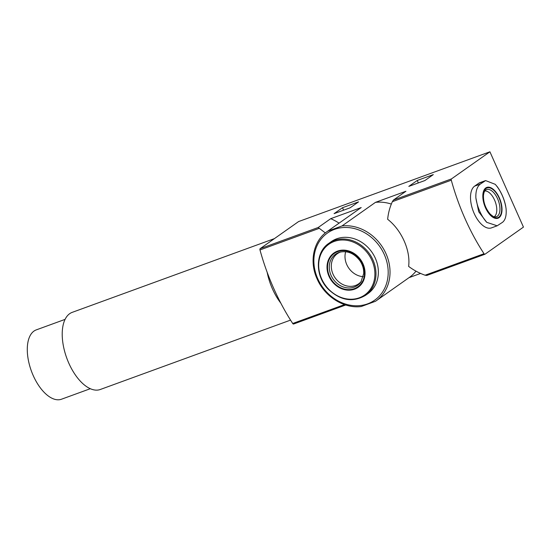 <?xml version="1.0" encoding="UTF-8"?>
<svg xmlns="http://www.w3.org/2000/svg" width="551" height="551" viewBox="0 0 551 551"><rect width="100%" height="100%" fill="white"/><g stroke="black" fill="none" stroke-linecap="round" stroke-linejoin="round"><path stroke-width="0.83" d="M409.007 277.656L420.613 273.427M327.721 231.158L341.985 225.958A42.427 36.256 54.8 0 1 385.838 253.322A42.427 36.256 54.8 0 1 376.058 300.887A42.427 36.256 54.8 0 1 375.513 301.266L361.277 306.508C344.161 308.904 324.691 296.7 317.1 278.902C309.07 261.594 313.436 240.815 327.177 231.537A42.427 36.256 54.8 0 1 327.721 231.158L361.201 207.562L330.724 218.671L318.202 227.501L325.338 232.935M484.99 254.211L523.45 227.102L489.922 151.794L451.462 178.91A1.384 0.703 70 0 0 451.297 180.191A138.335 70.005 70 0 0 484.033 253.722A1.384 0.703 70 0 0 484.908 254.259A1.384 0.703 70 0 0 484.99 254.211M334.085 213.65L350.154 207.789L358.57 201.859L342.502 207.72L334.085 213.65M341.985 225.958L375.458 202.362L405.929 191.252L393.407 200.075L392.36 201.68C389.826 207.231 388.255 213.099 387.649 219.277C401.583 230.091 410.736 250.609 408.622 266.388C413.677 270.19 419.166 273.131 425.103 275.211L426.839 275.431L484.908 254.259M489.922 151.794L298.608 221.557L260.148 248.673A1.384 0.703 70 0 0 259.982 249.954A138.335 70.005 70 0 0 292.719 323.485A1.384 0.703 70 0 0 293.593 324.022A1.384 0.703 70 0 0 293.676 323.974L345.732 304.992M408.814 186.396L424.883 180.542L433.3 174.605L417.238 180.466L408.814 186.396M375.507 301.273L409.538 277.291A42.427 36.256 -125.2 0 0 416.012 271.161M391.341 204.077A42.427 36.256 -125.2 0 0 375.458 202.362M361.201 207.562A42.427 36.256 -125.2 0 0 360.65 207.941L327.177 231.537M339.085 223.141A55.334 47.283 -125.2 0 0 330.724 218.671M485.596 180.583L479.914 182.656A22.598 11.433 70 0 0 478.523 183.38L474.611 186.142A22.598 11.433 70 0 0 473.55 211.997A22.598 11.433 70 0 0 491.478 227.873L497.167 225.8L502.553 222.28C505.439 219.932 506.617 215.407 506.08 208.712L505.577 205.502C504.007 198.505 501.272 192.285 497.374 186.844L495.225 184.323L485.603 180.583L480.382 184.041C477.076 186.541 475.575 191.176 475.885 197.954L478.702 211.742L486.747 222.342L497.16 225.793M342.502 207.72L343.604 210.179M417.238 180.466L418.333 182.932M365.506 295.35L367.896 293.669A31.82 27.192 -125.2 0 0 375.341 258.261A31.82 27.192 -125.2 0 0 331.227 241.655L328.844 243.335C315.22 252.206 314.835 275.624 328.031 289.006C340.339 300.626 352.833 302.733 365.506 295.35A31.82 27.192 -125.2 0 0 372.958 259.941A31.82 27.192 -125.2 0 0 328.844 243.335M363.054 263.936A21 17.949 -125.2 0 0 330.18 256.745A21 17.949 -125.2 0 0 344.878 289.75A21 17.949 -125.2 0 0 363.054 263.936M361.38 281.251A18.445 15.759 54.8 0 1 358.625 283.841A18.445 15.759 54.8 0 1 333.052 274.212A18.445 15.759 54.8 0 1 337.37 253.687A18.445 15.759 54.8 0 1 340.732 251.965M363.261 276.678A18.445 15.759 54.8 0 1 346.751 264.556A18.445 15.759 54.8 0 1 345.67 251.731M504.647 202.093L505.577 205.502M484.784 190.983A13.837 6.998 -110 0 1 495.225 201.687A13.837 6.998 -110 0 1 494.275 216.722A13.837 6.998 -110 0 1 494.192 216.777M499.041 217.679A16.392 8.293 -110 0 1 483.082 199.62A16.392 8.293 -110 0 1 495.135 191.128A16.392 8.293 -110 0 1 499.041 217.679M280.845 303.181A41.043 20.766 -110 0 1 267.132 272.201M290.549 320.11L100.316 389.481A41.043 20.766 -110 0 1 66.74 358.033A41.043 20.766 -110 0 1 72.195 312.362L274.384 238.631M90.343 388.696L61.526 399.206A36.889 18.665 -110 0 1 31.352 370.94A36.889 18.665 -110 0 1 36.249 329.891L65.066 319.38M484.811 254.28L426.935 275.383M451.462 178.91L393.407 200.075M318.202 227.501L260.148 248.673M317.775 278.751A41.043 35.071 54.8 0 1 353.301 228.314A41.043 35.071 54.8 0 1 382.015 292.808A41.043 35.071 54.8 0 1 317.775 278.751M484.033 253.722L425.103 275.211M344.513 304.6L292.719 323.485M451.297 180.191L392.36 201.68M318.912 228.465L259.982 249.954M371.953 260.437A31.056 26.538 -125.2 0 0 323.347 249.803A31.056 26.538 -125.2 0 0 345.071 298.601A31.056 26.538 -125.2 0 0 371.953 260.437M329.491 276.175A20.421 17.446 54.8 0 1 347.171 251.084A20.421 17.446 54.8 0 1 361.456 283.173A20.421 17.446 54.8 0 1 329.491 276.175M331.082 275.431A19.058 16.282 54.8 0 1 339.877 252.172C347.653 250.512 354.376 253.412 360.03 260.871C362.675 264.9 363.901 269.143 363.701 273.599L360.891 281.988A19.058 16.282 54.8 0 1 331.082 275.431M480.382 184.041L474.611 186.142M484.301 181.279L478.523 183.38M497.333 216.254A14.443 7.308 -110 0 1 495.707 216.908C494.213 216.453 494.908 218.175 490.142 214.036C485.521 208.436 483.296 202.279 483.461 195.564C483.819 192.43 484.618 190.543 485.865 189.909A14.443 7.308 -110 0 1 497.718 199.035A14.443 7.308 -110 0 1 497.333 216.254M498.807 217.149A15.807 7.996 -110 0 1 483.42 199.737A15.807 7.996 -110 0 1 495.039 191.541A15.807 7.996 -110 0 1 498.807 217.149M495.225 184.323A26.441 13.382 -110 0 1 506.08 208.712M486.747 222.342A26.441 13.382 -110 0 1 475.885 197.954M345.752 304.999L293.593 324.022"/></g></svg>

